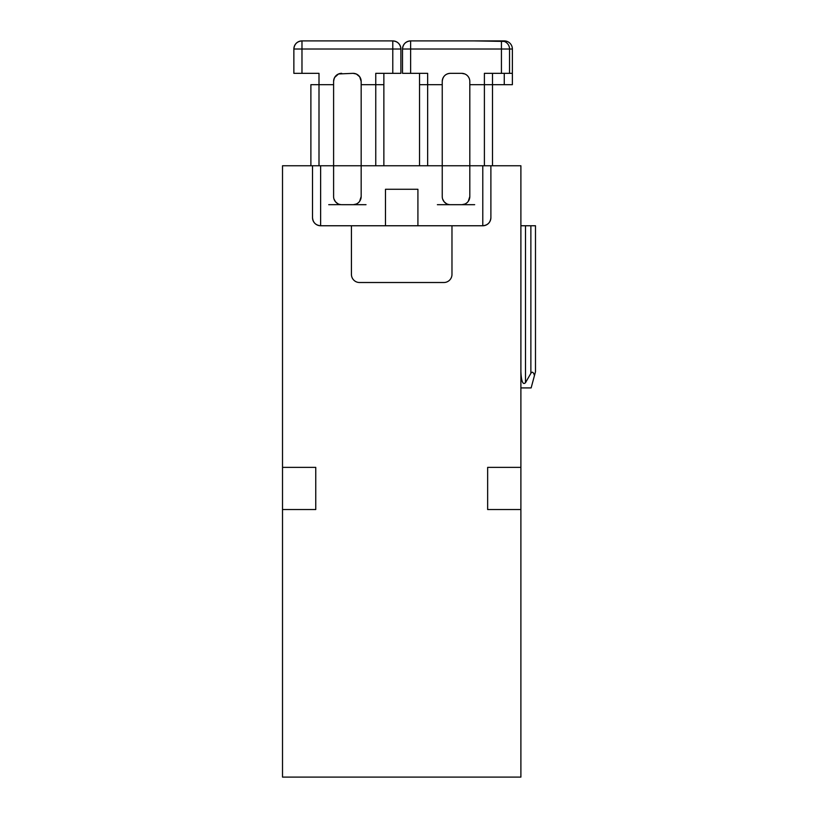 <?xml version="1.0" encoding="UTF-8"?>
<svg xmlns="http://www.w3.org/2000/svg" width="818" height="818" viewBox="0 0 818 818"><rect width="100%" height="100%" fill="white"/><g stroke="black" fill="none" stroke-linecap="round" stroke-linejoin="round"><path stroke-width="1.23" d="M312.517 217.649L312.517 165.757L320.625 165.757L320.625 225.758A8.108 8.108 0 0 1 312.517 217.649C313.008 222.568 315.707 225.267 320.625 225.758L351.433 225.758L351.433 274.408A8.108 8.108 0 0 0 359.542 282.517L443.867 282.517A8.108 8.108 0 0 0 451.976 274.408L451.976 225.758L482.784 225.758C487.702 225.267 490.401 222.568 490.892 217.649L490.892 165.757L469.808 165.757L469.808 81.442A8.108 8.108 0 0 0 461.7 73.334L464.818 73.957M437.374 204.684L461.7 204.684A8.108 8.108 0 0 0 469.808 196.576L468.264 201.33M464.89 204.03L462.037 204.674M469.808 196.576L469.808 165.757L442.241 165.757L442.241 196.576A8.108 8.108 0 0 0 450.35 204.684L449.532 204.643M490.892 217.649A8.108 8.108 0 0 1 482.784 225.758L482.784 165.757M487.651 467.375L487.651 509.542L520.892 509.542L520.892 467.375L487.651 467.375M351.433 225.758L451.976 225.758M520.892 225.758L525.504 225.758L525.504 382.671L530.872 373.335C532.191 371.331 533.387 372.047 534.471 375.503L531.138 387.916L520.892 387.916M534.471 375.503L535.483 371.699L535.483 225.758L525.504 225.758M525.504 382.671C522.906 385.206 521.373 381.556 520.892 371.699M442.241 81.442C442.794 76.391 445.503 73.692 450.35 73.334A8.108 8.108 0 0 0 442.241 81.442L442.241 165.757L333.601 165.757L333.601 196.576A8.108 8.108 0 0 0 341.709 204.684L366.024 204.684M353.059 204.684A8.108 8.108 0 0 0 361.167 196.576L361.167 81.442L359.705 76.8L356.464 74.08M320.625 165.757L333.601 165.757L333.601 84.683L310.891 84.683L310.891 165.757L310.891 84.683M385.482 225.758L385.482 189.275L417.916 189.275L417.916 225.758M328.734 204.684L340.881 204.643M450.35 73.334L461.7 73.334M461.7 204.684L474.675 204.684M469.808 84.683L484.399 84.683L484.399 73.334L501.434 73.334L501.434 49.008L402.517 49.008L402.517 73.334L402.517 49.008A8.108 8.108 0 0 1 410.626 40.9C405.708 41.391 403.008 44.09 402.517 49.008A8.108 8.108 0 0 1 410.626 40.9L482.784 40.9M361.167 84.683L375.759 84.683L375.759 73.334L400.892 73.334L400.892 49.008A8.108 8.108 0 0 0 392.783 40.9C397.701 41.391 400.401 44.09 400.892 49.008A8.108 8.108 0 0 0 392.783 40.9L301.975 40.9C297.057 41.391 294.357 44.09 293.866 49.008A8.108 8.108 0 0 1 301.975 40.9L318.304 40.9M520.892 467.375L520.892 165.757L490.892 165.757M520.892 509.542L520.892 777.1L282.517 777.1L282.517 165.757L312.517 165.757M293.866 73.334L293.866 49.008A8.108 8.108 0 0 1 301.975 40.9L301.975 49.008L293.866 49.008L293.866 73.334L301.975 73.334L301.975 49.008L392.783 49.008L392.783 40.9L374.133 40.9L392.783 40.9M449.511 204.633L448.121 204.367M446.403 203.651L444.174 201.821L442.64 199.081M282.517 509.542L315.758 509.542L315.758 467.375L282.517 467.375M419.542 73.334L419.542 165.757L419.542 73.334M320.625 40.9L374.133 40.9L320.625 40.9M356.249 73.988L353.059 73.334L338.58 73.957M356.157 73.947L353.386 73.334M338.447 74.019L334.664 77.424M334.163 78.467L333.601 81.442C334.153 76.391 336.852 73.692 341.709 73.334A8.108 8.108 0 0 0 333.601 81.442L333.601 84.683M501.434 73.334L512.375 73.334L512.375 84.683L512.375 49.008A8.108 8.108 0 0 0 504.266 40.9L447.518 40.9M442.241 84.683L427.65 84.683L427.65 73.334L410.626 73.334L410.626 40.9M383.867 73.334L383.867 165.757M383.867 84.683L375.759 84.683L375.759 165.757M340.871 204.633L339.47 204.367M337.752 203.651L335.533 201.821L334 199.081M361.167 196.576L359.623 201.33M356.157 204.06L353.386 204.674M319 165.757L319 73.334L301.975 73.334M361.167 81.442A8.108 8.108 0 0 0 353.059 73.334M474.266 40.9L504.266 41.411M431.301 40.9L447.63 40.9M512.375 84.683L492.508 84.683L492.508 165.757M512.375 73.334L512.375 49.008L509.542 49.008A8.108 8.108 0 0 0 501.434 40.9L501.434 49.008L509.542 49.008L509.542 73.334M402.517 73.334L410.626 73.334M427.65 165.757L427.65 84.683L419.542 84.683M492.508 73.334L492.508 84.683L484.399 84.683L484.399 165.757M530.872 373.335L530.872 225.758M400.892 49.008L392.783 49.008L392.783 73.334M504.266 73.334L504.266 84.683"/></g></svg>
